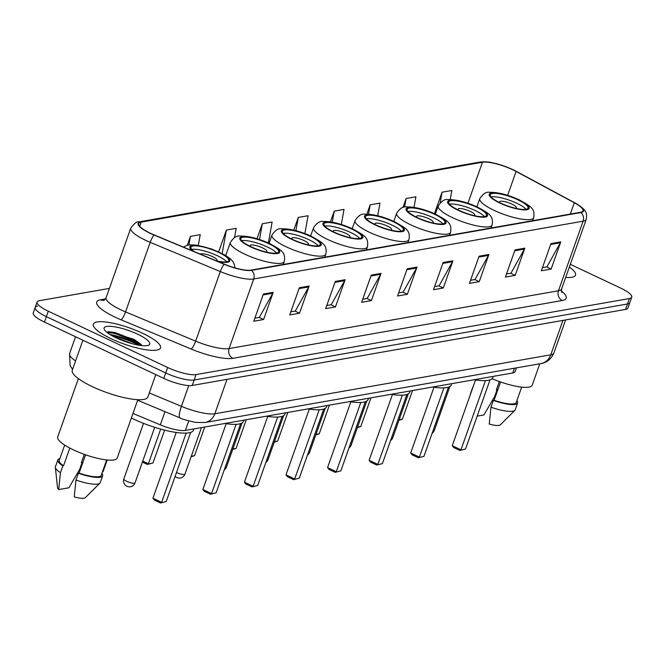 <?xml version="1.0" encoding="UTF-8"?>
<svg xmlns="http://www.w3.org/2000/svg" width="665" height="665" viewBox="0 0 665 665"><rect width="100%" height="100%" fill="white"/><g stroke="black" fill="none" stroke-linecap="round" stroke-linejoin="round"><path stroke-width="1" d="M516.406 367.878L515.076 371.61A22.269 5.312 -160.5 0 1 512.732 372.974L185.385 430.413A22.269 5.312 -160.5 0 1 160.323 424.844L132.983 413.447M37.523 306.116A22.269 5.312 19.5 0 0 35.178 307.479L33.25 312.916A22.269 5.312 19.5 0 0 44.439 322.076L163.798 378.377A22.269 5.312 19.5 0 0 192.252 385.451L625.557 309.416A22.269 5.312 19.5 0 0 627.901 308.053L629.822 302.617A22.269 5.312 19.5 0 1 627.477 303.98A22.269 5.312 19.5 0 0 629.822 302.617L631.75 297.18A22.269 5.312 19.5 0 0 620.561 288.028L570.321 264.329M109.417 288.402L39.443 300.68A22.269 5.312 19.5 0 0 37.099 302.043A22.269 5.312 19.5 0 0 48.296 311.195L167.655 367.504L165.726 372.94A22.269 5.312 19.5 0 0 194.18 380.014L627.477 303.98L194.18 380.014A22.269 5.312 19.5 0 1 165.726 372.94L46.367 316.631L165.726 372.94L163.798 378.377M35.178 307.479A22.269 5.312 19.5 0 0 46.367 316.631A22.269 5.312 19.5 0 1 35.178 307.479L37.099 302.043M111.238 338.776A35.636 8.504 19.5 0 0 160.514 347.92A35.636 8.504 19.5 0 0 142.609 333.273A35.636 8.504 19.5 0 0 93.333 324.129A35.636 8.504 19.5 0 0 111.238 338.776A35.636 8.504 19.5 0 0 160.514 347.92A35.636 8.504 19.5 0 0 142.609 333.273A35.636 8.504 19.5 0 0 93.333 324.129A35.636 8.504 19.5 0 0 111.238 338.776M565.674 277.455A35.636 8.504 19.5 0 0 575.516 275.094A35.636 8.504 19.5 0 0 569.348 267.064A35.636 8.504 19.5 0 1 575.516 275.094A35.636 8.504 19.5 0 1 565.674 277.455M150.614 233.349A23.757 5.669 -160.5 0 1 138.677 223.581A23.757 5.669 -160.5 0 1 141.171 222.127L482.457 162.235A23.757 5.669 -160.5 0 1 516.098 171.445L574.311 202.75A23.757 5.669 -160.5 0 1 582.956 210.863A23.757 5.669 -160.5 0 1 580.454 212.31L251.062 270.115A23.757 5.669 -160.5 0 1 224.329 264.163L154.222 234.945A23.757 5.669 -160.5 0 1 150.614 233.349M150.348 233.39A24.347 5.81 19.5 0 0 154.056 235.036L224.155 264.254A24.347 5.81 19.5 0 0 251.561 270.347L580.952 212.551A24.347 5.81 19.5 0 0 574.651 202.75L516.447 171.437A24.347 5.81 19.5 0 0 516.364 171.395A24.347 5.81 19.5 0 0 491.601 162.626A24.347 5.81 19.5 0 0 481.959 162.002L140.681 221.894A24.347 5.81 19.5 0 0 150.348 233.39M109.916 334.47A29.692 7.082 -160.5 0 1 136.624 343.248A29.692 7.082 -160.5 0 1 141.121 345.517M167.655 367.504A22.269 5.312 19.5 0 0 196.108 374.578L629.406 298.543A22.269 5.312 19.5 0 0 631.75 297.18M488.883 254.487L479.257 281.669L469.457 283.39L479.083 256.2L488.883 254.487A5.935 5.312 -100 0 1 488.476 255.393L478.767 257.097M524.826 248.178L515.2 275.36L505.4 277.081L515.026 249.899L524.826 248.178A5.935 5.312 -100 0 1 524.419 249.084L514.71 250.788M560.77 241.869L551.144 269.051L541.343 270.771L550.969 243.59L560.77 241.869A5.935 5.312 -100 0 1 560.362 242.775L550.653 244.479M381.045 273.406L371.419 300.588L361.619 302.309L371.245 275.127L381.045 273.406A5.935 5.312 -100 0 1 380.638 274.312L370.929 276.017M345.102 279.716L335.476 306.897L325.675 308.618L335.301 281.436L345.102 279.716A5.935 5.312 -100 0 1 344.694 280.622L334.985 282.326M309.159 286.025L299.533 313.207L289.724 314.927L299.358 287.746L309.159 286.025A5.935 5.312 -100 0 1 308.751 286.931L299.042 288.635M273.215 292.326L263.589 319.516L253.781 321.237L263.406 294.046L273.215 292.326A5.935 5.312 -100 0 1 272.8 293.24L263.091 294.944M452.94 260.788L443.314 287.978L433.505 289.699L443.131 262.509L452.94 260.788A5.935 5.312 -100 0 1 452.524 261.702L442.815 263.406M416.997 267.097L407.362 294.287L397.562 296L407.188 268.818L416.997 267.097A5.935 5.312 -100 0 1 416.581 268.003L406.872 269.707M377.703 215.751L379.964 203.108L370.164 204.828L366.872 214.13M414.012 207.38L415.916 196.798L406.107 198.519L402.924 207.505M450.23 199.55L451.859 190.489L442.05 192.21L434.453 213.681M268.386 242.941L272.135 222.027L262.326 223.748L257.022 238.727M234.529 237.588L236.183 228.336L226.383 230.057L218.685 251.802M198.32 245.393L200.24 234.645L190.439 236.366L187.281 245.285M341.32 224.496L344.021 209.417L334.221 211.138L330.414 221.886M304.878 233.565L308.078 215.726L298.277 217.438L293.772 230.148M407.362 294.287L402.882 292.168M398.659 292.908L403.131 292.126L416.581 268.003M443.314 287.978L438.825 285.859M434.602 286.598L439.075 285.817L452.524 261.702M263.589 319.516L259.101 317.396M254.878 318.136L259.35 317.355L272.8 293.24M299.533 313.207L295.044 311.087M290.821 311.827L295.293 311.045L308.751 286.931M335.476 306.897L330.987 304.786M326.773 305.526L331.237 304.736L344.694 280.622M371.419 300.588L366.939 298.477M362.716 299.217L367.188 298.427L380.638 274.312M551.144 269.051L546.663 266.939M542.44 267.679L546.913 266.889L560.362 242.775M515.2 275.36L510.712 273.249M506.497 273.988L510.961 273.199L524.419 249.084M479.257 281.669L474.768 279.549M470.546 280.289L475.018 279.508L488.476 255.393M298.277 217.438L295.9 230.68M262.326 223.748L259.508 239.508M226.383 230.057L222.185 253.49M190.439 236.366L188.902 244.961M334.221 211.138L332.234 222.201M370.164 204.828L368.485 214.205M406.107 198.519L404.569 207.106M442.05 192.21L440.155 202.817M113.449 336.49L132.136 343.697M82.909 340.222L72.285 370.214A40.091 9.559 19.5 0 0 92.435 386.697A40.091 9.559 19.5 0 0 147.871 396.98L155.793 374.594M78.37 378.626L57.714 436.947A31.554 7.523 19.5 0 0 73.566 449.922A31.554 7.523 19.5 0 0 117.198 458.019L137.855 399.69M116.267 337.895A24.206 5.777 19.5 0 0 148.569 345.193A24.206 5.777 19.5 0 0 137.58 334.154A24.206 5.777 19.5 0 0 113.516 326.631A24.206 5.777 19.5 0 0 104.33 329.524A24.206 5.777 19.5 0 0 116.267 337.895M141.978 345.617L140.905 344.212L133.707 339.192L108.062 331.619M85.577 454.802L79.093 473.098A22.269 5.312 19.5 0 0 101.23 475.309L106.674 459.939M79.093 473.098L78.379 473.222L75.976 480.022L74.239 496.896A14.846 3.541 19.5 0 0 85.344 497.636L99.866 483.156A23.757 5.669 19.5 0 0 100.224 482.599L102.626 475.799A23.757 5.669 19.5 0 0 101.886 473.447M75.976 480.022A23.757 5.669 19.5 0 0 99.866 483.156M78.379 473.222A23.757 5.669 19.5 0 0 102.626 475.799M64.68 445.076L59.243 460.438A22.269 5.312 19.5 0 0 63.549 465.766L69.825 448.052M84.314 454.353L81.379 462.64L82.094 462.516A23.757 5.669 19.5 0 0 81.496 462.308M59.9 458.576A23.757 5.669 19.5 0 0 57.838 459.939L55.436 466.739A23.757 5.669 19.5 0 0 55.361 467.395L57.531 487.794A14.846 3.541 19.5 0 0 58.703 489.565L68.902 487.777L79.684 469.315L82.094 462.516M55.361 467.395A23.757 5.669 19.5 0 0 60.432 472.69L62.843 465.891L63.549 465.766M58.703 489.565L60.432 472.69M57.838 459.939A23.757 5.669 19.5 0 0 62.843 465.891M107.156 332.55L114.563 333.348L133.823 340.788L140.897 345.492M107.838 331.652L114.862 332.492L134.122 339.94L141.529 344.944M200.323 254.163A8.911 2.128 19.5 0 1 212.534 256.624A8.911 2.128 19.5 0 1 217.014 260.289A8.911 2.128 19.5 0 1 216.241 260.796A20.041 4.78 19.5 0 0 228.71 260.605A20.041 4.78 19.5 0 0 218.644 252.368A20.041 4.78 19.5 0 0 190.922 247.222A20.041 4.78 19.5 0 0 194.222 251.619M226.715 261.81A20.041 4.78 19.5 0 0 217.438 255.767A20.041 4.78 19.5 0 0 191.711 249.417M131.362 418.027A43.433 10.357 19.5 0 0 133.424 419.017A43.433 10.357 19.5 0 0 193.482 430.164L193.922 428.917M102.452 471.842L103.05 471.743L107.206 459.997M186.15 433.106L161.637 502.341L152.933 498.235L176.217 432.466M166.208 501.535L160.564 502.998L166.208 501.535L190.697 432.375M160.564 502.998L154.347 500.063L152.933 498.235M102.41 471.984L103.05 471.743M500.579 381.976L494.095 400.28A22.269 5.312 19.5 0 0 516.231 402.483L521.668 387.121M494.095 400.28L493.38 400.405L490.978 407.196L489.24 424.071A14.846 3.541 19.5 0 0 500.346 424.819L514.868 410.33A23.757 5.669 19.5 0 0 515.225 409.773L517.628 402.973A23.757 5.669 19.5 0 0 516.888 400.621M490.978 407.196A23.757 5.669 19.5 0 0 514.868 410.33M493.38 400.405A23.757 5.669 19.5 0 0 517.628 402.973M499.315 381.527L496.381 389.815L497.088 389.69A23.757 5.669 19.5 0 0 496.497 389.482M492.108 378.693A31.554 7.523 19.5 0 0 532.2 385.193L539.781 363.772M477.179 416.132L483.904 414.952L494.685 396.49L497.088 389.69M473.197 386.565A23.757 5.669 19.5 0 0 472.84 387.113L470.438 393.913A23.757 5.669 19.5 0 0 470.363 394.569M472.84 387.113A23.757 5.669 19.5 0 0 472.773 387.77M250.921 246.698A20.041 4.78 19.5 0 0 278.643 251.844A20.041 4.78 19.5 0 0 268.569 243.606A20.041 4.78 19.5 0 0 240.855 238.461A20.041 4.78 19.5 0 0 250.921 246.698M276.648 253.049A20.041 4.78 19.5 0 0 267.363 247.006A20.041 4.78 19.5 0 0 241.644 240.655M224.795 423.497A43.433 10.357 19.5 0 0 243.407 421.402L243.847 420.155M142.742 461.111L148.403 463.779L160.689 429.1M152.983 462.981L147.331 464.436L152.983 462.981L164.612 430.139M147.331 464.436L142.393 462.108M236.083 424.345L211.57 493.58L202.858 489.473L226.15 423.705M216.142 492.773L210.497 494.236L216.142 492.773L240.63 423.613M210.497 494.236L204.28 491.302L202.858 489.473M266.166 252.035A8.911 2.128 19.5 0 0 266.939 251.528A8.911 2.128 19.5 0 0 262.467 247.862A8.911 2.128 19.5 0 0 250.148 245.576A8.911 2.128 19.5 0 0 250.431 246.466M292.492 239.408A20.041 4.78 19.5 0 0 320.206 244.554A20.041 4.78 19.5 0 0 310.139 236.308A20.041 4.78 19.5 0 0 282.417 231.171A20.041 4.78 19.5 0 0 292.492 239.408M318.211 245.759A20.041 4.78 19.5 0 0 308.934 239.708A20.041 4.78 19.5 0 0 283.207 233.357M266.366 416.207A43.433 10.357 19.5 0 0 284.977 414.104L285.418 412.865M191.296 456.257L194.546 455.683L204.695 427.03M194.546 455.683L191.113 456.755M277.646 417.055L253.132 486.281L244.429 482.175L267.712 416.415M257.704 485.475L252.06 486.938L257.704 485.475L282.193 416.323M252.06 486.938L245.842 484.004L244.429 482.175M307.729 244.745A8.911 2.128 19.5 0 0 308.51 244.23A8.911 2.128 19.5 0 0 304.03 240.572A8.911 2.128 19.5 0 0 291.711 238.286A8.911 2.128 19.5 0 0 291.993 239.167M334.054 232.11A20.041 4.78 19.5 0 0 361.777 237.255A20.041 4.78 19.5 0 0 351.702 229.018A20.041 4.78 19.5 0 0 323.98 223.872A20.041 4.78 19.5 0 0 334.054 232.11M359.782 238.461A20.041 4.78 19.5 0 0 350.497 232.418A20.041 4.78 19.5 0 0 324.778 226.067M307.928 408.909A43.433 10.357 19.5 0 0 326.54 406.814L326.981 405.567M232.858 448.958L236.108 448.393L246.258 419.731M236.108 448.393L232.684 449.465M319.208 409.756L294.695 478.991L285.992 474.885L309.283 409.116M299.275 478.185L293.622 479.648L299.275 478.185L323.764 409.025M293.622 479.648L287.405 476.714L285.992 474.885M349.3 237.447A8.911 2.128 19.5 0 0 350.073 236.94A8.911 2.128 19.5 0 0 345.601 233.274A8.911 2.128 19.5 0 0 333.281 230.988A8.911 2.128 19.5 0 0 333.556 231.877M375.625 224.82A20.041 4.78 19.5 0 0 403.339 229.965A20.041 4.78 19.5 0 0 393.264 221.719A20.041 4.78 19.5 0 0 365.55 216.582A20.041 4.78 19.5 0 0 375.625 224.82M401.344 231.171A20.041 4.78 19.5 0 0 392.067 225.119A20.041 4.78 19.5 0 0 366.34 218.777M349.491 401.618A43.433 10.357 19.5 0 0 368.102 399.515L368.543 398.277M274.421 441.668L277.679 441.095L287.82 412.441M277.679 441.095L274.246 442.167M360.779 402.466L336.266 471.693L327.562 467.586L350.846 401.826M340.837 470.895L335.193 472.35L340.837 470.895L365.326 401.735M335.193 472.35L328.976 469.424L327.562 467.586M390.862 230.157A8.911 2.128 19.5 0 0 391.635 229.641A8.911 2.128 19.5 0 0 387.163 225.984A8.911 2.128 19.5 0 0 374.844 223.698A8.911 2.128 19.5 0 0 375.127 224.579M417.188 217.53A20.041 4.78 19.5 0 0 444.902 222.667A20.041 4.78 19.5 0 0 434.835 214.429A20.041 4.78 19.5 0 0 407.113 209.284A20.041 4.78 19.5 0 0 417.188 217.53M442.907 223.872A20.041 4.78 19.5 0 0 433.63 217.829A20.041 4.78 19.5 0 0 407.903 211.478M391.062 394.328A43.433 10.357 19.5 0 0 409.673 392.225L410.114 390.978M315.991 434.378L319.242 433.804L329.391 405.143M319.242 433.804L315.809 434.877M402.342 395.168L377.828 464.403L369.125 460.296L392.416 394.528M382.4 463.596L376.756 465.059L382.4 463.596L406.889 394.436M376.756 465.059L370.538 462.125L369.125 460.296M432.425 222.858A8.911 2.128 19.5 0 0 433.206 222.351A8.911 2.128 19.5 0 0 428.726 218.685A8.911 2.128 19.5 0 0 416.406 216.399A8.911 2.128 19.5 0 0 416.689 217.289M458.75 210.231A20.041 4.78 19.5 0 0 486.472 215.377A20.041 4.78 19.5 0 0 476.398 207.139A20.041 4.78 19.5 0 0 448.684 201.994A20.041 4.78 19.5 0 0 458.75 210.231M484.477 216.582A20.041 4.78 19.5 0 0 475.192 210.531A20.041 4.78 19.5 0 0 449.474 204.188M432.624 387.03A43.433 10.357 19.5 0 0 451.236 384.935L451.676 383.688M357.554 427.08L360.804 426.506L370.954 397.853M360.804 426.506L357.379 427.578M443.904 387.878L419.391 457.104L410.687 452.998L433.979 387.238M423.971 456.306L418.318 457.761L423.971 456.306L448.459 387.146M418.318 457.761L412.109 454.835L410.687 452.998M473.995 215.568A8.911 2.128 19.5 0 0 474.768 215.053A8.911 2.128 19.5 0 0 470.296 211.395A8.911 2.128 19.5 0 0 457.977 209.109A8.911 2.128 19.5 0 0 458.252 209.999M500.321 202.941A20.041 4.78 19.5 0 0 528.035 208.079A20.041 4.78 19.5 0 0 517.96 199.841A20.041 4.78 19.5 0 0 490.246 194.695A20.041 4.78 19.5 0 0 500.321 202.941M526.04 209.284A20.041 4.78 19.5 0 0 516.763 203.241A20.041 4.78 19.5 0 0 491.036 196.89M474.187 379.74A43.433 10.357 19.5 0 0 492.798 377.637L493.239 376.39M399.116 419.79L402.375 419.216L412.524 390.555M402.375 419.216L398.942 420.288M485.475 380.579L460.961 449.814L452.258 445.708L475.542 379.939M465.533 449.008L459.889 450.471L465.533 449.008L490.022 379.848M459.889 450.471L453.671 447.537L452.258 445.708M515.558 208.278A8.911 2.128 19.5 0 0 516.331 207.763A8.911 2.128 19.5 0 0 511.859 204.097A8.911 2.128 19.5 0 0 499.54 201.811A8.911 2.128 19.5 0 0 499.822 202.7M164.995 411.652L160.323 424.844M188.744 420.928L185.385 430.413M514.419 368.227L512.732 372.974M72.56 369.457L70.124 365.526L69.584 353.622A29.692 7.082 19.5 0 0 75.586 360.904M192.252 385.451L196.108 374.578M44.439 322.076L48.296 311.195M625.557 309.416L629.406 298.543M149.292 392.949L181.404 406.332L188.752 385.584M204.961 422.524A14.846 13.283 -100 0 0 214.828 413.771L550.761 354.819A29.692 7.082 19.5 0 0 553.887 352.999C550.013 361.91 542.773 363.406 540.894 363.58L204.961 422.524L195.643 422.433C186.258 420.28 181.03 418.767 179.966 417.894A14.846 3.217 -67.4 0 1 181.404 406.332A29.692 7.082 19.5 0 0 214.828 413.771L227.014 379.349M540.894 363.58A14.846 13.283 -100 0 0 550.761 354.819L562.947 320.405M141.171 222.127L139.7 226.283M580.952 212.551A7.423 6.642 80 0 1 583.114 221.187L253.722 278.984A29.692 7.082 -160.5 0 1 220.306 271.553L150.207 242.334A29.692 7.082 -160.5 0 1 145.685 240.331A29.692 7.082 -160.5 0 1 130.764 228.12L106.117 297.712A29.692 7.082 19.5 0 0 121.047 309.923A29.692 7.082 19.5 0 0 125.56 311.927L195.66 341.145A29.692 7.082 19.5 0 0 229.084 348.576L558.467 290.78A29.692 7.082 19.5 0 0 561.601 288.959L561.676 292.45M154.056 235.036A7.423 1.613 -67.4 0 0 150.207 242.334L125.56 311.927A7.423 1.613 112.6 0 1 121.013 319.79A37.124 8.853 -160.5 0 1 100.623 299.765L105.519 298.901M561.31 291.012A37.124 8.853 -160.5 0 1 562.282 300.505L232.891 358.31A7.423 6.642 -100 0 1 229.084 348.576L253.722 278.984A7.423 6.642 -100 0 0 251.561 270.347M516.447 171.445L516.447 171.445A7.423 3.915 -61.7 0 1 516.447 171.445L574.66 202.75A7.423 3.915 -61.7 0 1 574.66 202.75C576.247 203.249 584.535 209.018 584.942 210.863C586.538 212.492 586.971 215.327 586.239 219.367A29.692 7.082 -160.5 0 1 583.114 221.187L558.467 290.78A7.423 6.642 -100 0 0 562.282 300.505M232.891 358.31A37.124 8.853 -160.5 0 1 191.113 349.017A7.423 1.613 112.6 0 0 195.66 341.145L220.306 271.553A7.423 1.613 -67.4 0 1 224.155 264.254M481.959 162.002A7.423 6.642 -100 0 0 480.105 162.036L138.827 221.927A7.423 6.642 80 0 1 140.681 221.894M191.113 349.017L121.013 319.79M100.623 299.765A7.423 6.642 -100 0 0 103.989 300.322M574.311 202.75L570.296 214.097M516.098 171.445L507.636 195.344M482.457 162.235L467.936 203.241M139.018 345.218A29.692 7.082 19.5 0 0 136.383 343.921A29.692 7.082 19.5 0 0 111.737 335.559M217.846 261.461A21.155 5.046 19.5 0 0 229.824 260.738A21.155 5.046 19.5 0 0 219.126 252.284A21.155 5.046 19.5 0 0 195.277 245.427A21.155 5.046 19.5 0 0 192.642 250.963M135.037 482.89A5.935 1.413 -160.5 0 1 134.405 483.256A5.935 1.413 -160.5 0 1 126.824 481.369A5.935 1.413 -160.5 0 1 123.831 478.925A5.935 5.935 0 0 0 130.456 486.755A5.935 5.935 0 0 0 135.037 482.89L154.712 427.321M269.059 243.523A21.155 5.046 19.5 0 0 242.027 236.798A21.155 5.046 19.5 0 0 250.431 246.79A21.155 5.046 19.5 0 0 277.463 253.515A21.155 5.046 19.5 0 0 269.059 243.523M244.762 254.155A28.587 6.816 -160.5 0 1 230.398 242.409C233.573 237.538 236.831 235.427 240.165 236.058C248.752 235.984 258.635 238.502 269.824 243.598C281.071 250.14 285.867 251.794 284.288 261.486A28.587 6.816 -160.5 0 1 244.762 254.155M175.136 476.323A5.935 5.935 0 0 0 184.961 474.128A5.935 1.413 -160.5 0 1 184.338 474.494A5.935 1.413 -160.5 0 1 176.749 472.607A5.935 1.413 -160.5 0 1 176.499 472.483M310.63 236.225A21.155 5.046 19.5 0 0 283.598 229.5A21.155 5.046 19.5 0 0 292.001 239.491A21.155 5.046 19.5 0 0 319.034 246.216A21.155 5.046 19.5 0 0 310.63 236.225M286.324 246.865A28.587 6.816 -160.5 0 1 271.96 235.111C275.135 230.248 278.394 228.128 281.727 228.768C290.314 228.694 300.206 231.204 311.386 236.308C322.641 242.841 327.438 244.504 325.85 254.196A28.587 6.816 -160.5 0 1 286.324 246.865M224.296 469.748A5.935 5.935 0 0 0 226.532 466.838A5.935 1.413 -160.5 0 1 225.9 467.196A5.935 1.413 -160.5 0 1 225.177 467.246M352.192 228.935A21.155 5.046 19.5 0 0 325.16 222.21A21.155 5.046 19.5 0 0 333.564 232.201A21.155 5.046 19.5 0 0 360.596 238.926A21.155 5.046 19.5 0 0 352.192 228.935M327.895 239.566A28.587 6.816 -160.5 0 1 313.531 227.821C316.706 222.95 319.956 220.838 323.29 221.47C331.885 221.395 341.768 223.914 352.949 229.009C364.204 235.551 369 237.206 367.413 246.906A28.587 6.816 -160.5 0 1 327.895 239.566M265.859 462.458A5.935 5.935 0 0 0 268.095 459.54A5.935 1.413 -160.5 0 1 267.471 459.906A5.935 1.413 -160.5 0 1 266.748 459.947M393.755 221.636A21.155 5.046 19.5 0 0 366.723 214.911A21.155 5.046 19.5 0 0 375.135 224.903A21.155 5.046 19.5 0 0 402.159 231.628A21.155 5.046 19.5 0 0 393.755 221.636M369.457 232.276A28.587 6.816 -160.5 0 1 355.093 220.531C358.269 215.66 361.527 213.54 364.861 214.18C373.447 214.105 383.331 216.615 394.52 221.719C405.766 228.253 410.571 229.915 408.983 239.608A28.587 6.816 -160.5 0 1 369.457 232.276M307.421 455.159A5.935 5.935 0 0 0 309.657 452.25A5.935 1.413 -160.5 0 1 309.034 452.607A5.935 1.413 -160.5 0 1 308.311 452.657M435.326 214.346A21.155 5.046 19.5 0 0 408.293 207.621A21.155 5.046 19.5 0 0 416.697 217.613A21.155 5.046 19.5 0 0 443.73 224.338A21.155 5.046 19.5 0 0 435.326 214.346M411.02 224.978A28.587 6.816 -160.5 0 1 396.656 213.232C399.831 208.361 403.09 206.25 406.423 206.89C415.01 206.807 424.902 209.325 436.082 214.421C447.337 220.963 452.133 222.625 450.546 232.318A28.587 6.816 -160.5 0 1 411.02 224.978M348.992 447.869A5.935 5.935 0 0 0 351.228 444.952A5.935 1.413 -160.5 0 1 350.596 445.317A5.935 1.413 -160.5 0 1 349.881 445.359M476.888 207.048A21.155 5.046 19.5 0 0 449.856 200.323A21.155 5.046 19.5 0 0 458.26 210.315A21.155 5.046 19.5 0 0 485.292 217.039A21.155 5.046 19.5 0 0 476.888 207.048M452.591 217.688A28.587 6.816 -160.5 0 1 438.227 205.942C441.402 201.071 444.652 198.951 447.994 199.591C456.581 199.517 466.464 202.027 477.645 207.131C488.9 213.665 493.696 215.327 492.108 225.019A28.587 6.816 -160.5 0 1 452.591 217.688M390.555 440.571A5.935 5.935 0 0 0 392.791 437.661A5.935 1.413 -160.5 0 1 392.167 438.027A5.935 1.413 -160.5 0 1 391.444 438.069M518.451 199.758A21.155 5.046 19.5 0 0 491.427 193.033A21.155 5.046 19.5 0 0 499.831 203.025A21.155 5.046 19.5 0 0 526.855 209.749A21.155 5.046 19.5 0 0 518.451 199.758M494.153 210.398A28.587 6.816 -160.5 0 1 479.789 198.644C482.965 193.773 486.223 191.661 489.556 192.301C498.143 192.218 508.027 194.737 519.215 199.841C530.462 206.374 535.267 208.037 533.679 217.729A28.587 6.816 -160.5 0 1 494.153 210.398M432.125 433.281A5.935 5.935 0 0 0 434.353 430.363A5.935 1.413 -160.5 0 1 433.73 430.729A5.935 1.413 -160.5 0 1 433.006 430.77M69.584 353.622L75.561 336.748M553.887 352.999L565.591 319.94M179.966 417.894L137.655 400.255M491.601 162.626C490.238 161.994 486.406 161.803 480.105 162.036M138.827 221.927C137.115 221.179 134.43 223.249 130.764 228.12M586.239 219.367L561.601 288.959M104.314 300.281L106.117 297.712M234.836 267.854L234.479 264.786L233.016 261.744L230.747 259.159L225.585 255.385L211.719 249.009L196.607 245.136L190.232 244.82L186.956 245.377L183.432 247.122M143.515 423.356L123.831 478.925M225.759 255.493L230.398 242.409M283.232 264.471L284.288 261.486M201.445 427.595L184.961 474.128M269.084 243.257L271.96 235.111M324.794 257.172L325.85 254.196M242.068 422.957L226.532 466.838M310.646 235.959L313.531 227.821M366.357 249.882L367.413 246.906M283.631 415.658L268.095 459.54M352.209 228.669L355.093 220.531M407.928 242.592L408.983 239.608M325.202 408.368L309.657 452.25M393.78 221.37L396.656 213.232M449.49 235.294L450.546 232.318M366.764 401.07L351.228 444.952M435.342 214.08L438.227 205.942M491.053 228.004L492.108 225.019M408.327 393.78L392.791 437.661M476.905 206.79L479.789 198.644M532.623 220.705L533.679 217.729M449.897 386.481L434.353 430.363"/></g></svg>
